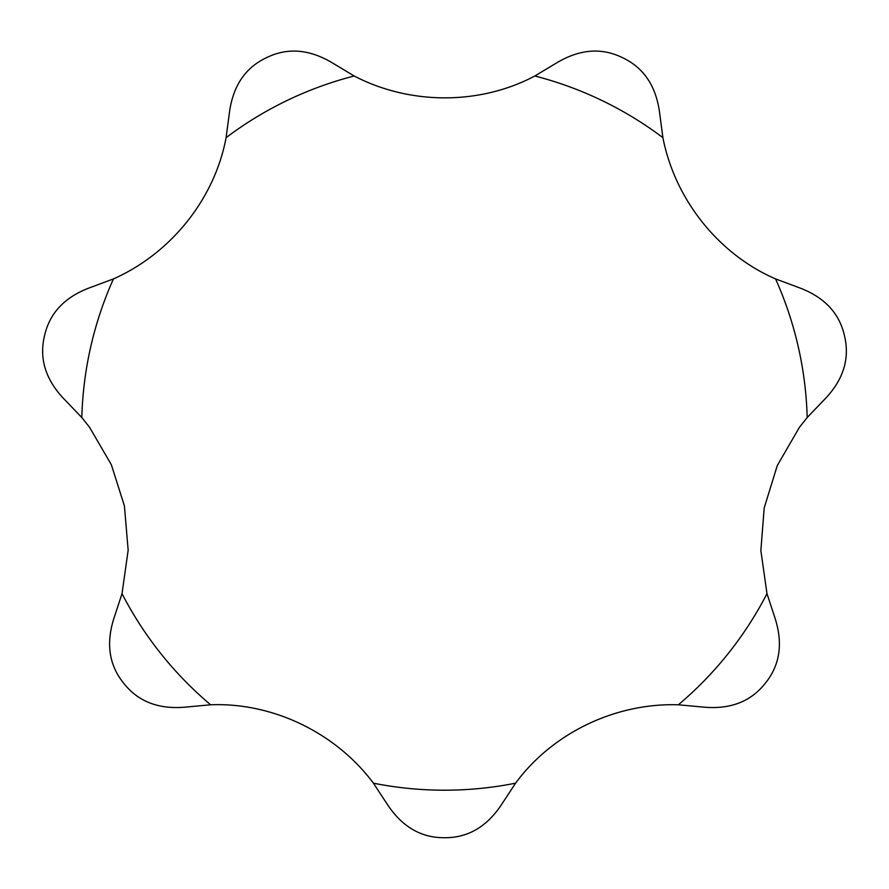 <?xml version="1.0" encoding="UTF-8"?>
<svg xmlns="http://www.w3.org/2000/svg" width="889" height="889" viewBox="0 0 889 889"><rect width="100%" height="100%" fill="white"/><g stroke="black" fill="none" stroke-linecap="round" stroke-linejoin="round"><path stroke-width="1.33" d="M799.378 427.387L807.19 417.508L824.836 399.139C843.35 379.77 849.917 358.745 844.55 336.075C839.56 313.328 824.514 297.237 799.422 287.803L775.564 278.913C718.879 254.332 675.084 199.969 662.905 137.662L659.56 112.414C655.949 85.855 643.603 67.608 622.544 57.685C601.62 47.406 579.661 49.128 556.67 62.863L534.834 75.987C480.282 104.969 410.474 105.313 354.166 75.987L332.33 62.863C309.339 49.128 287.38 47.406 266.456 57.685C245.397 67.608 233.051 85.855 229.44 112.414L226.095 137.662C214.738 198.391 171.477 253.176 113.436 278.913L89.578 287.803C64.486 297.237 49.44 313.328 44.45 336.075C39.083 358.745 45.65 379.77 64.164 399.139L81.81 417.508L89.622 427.387L111.347 464.714L124.416 505.908L128.16 550.191L122.015 593.652L114.081 617.844C105.813 643.325 109.014 665.116 123.682 683.219C138.062 701.554 158.586 709.522 185.29 707.133L210.637 704.788C272.378 702.343 335.42 732.325 373.424 783.176L387.393 804.467C402.172 826.826 421.208 837.916 444.5 837.716C467.792 837.916 486.828 826.826 501.607 804.467L515.576 783.176C552.158 733.392 614.899 702.788 678.363 704.788L703.71 707.133C730.414 709.522 750.938 701.554 765.318 683.219C779.986 665.116 783.187 643.325 774.919 617.844L766.985 593.652L760.862 550.602L764.196 507.919L777.253 465.636L799.378 427.387M807.19 417.508A362.823 362.823 0 0 0 775.564 278.913M662.905 137.662A362.823 362.823 0 0 0 534.834 75.987M354.166 75.987A362.823 362.823 0 0 0 226.095 137.662M113.436 278.913A362.823 362.823 0 0 0 81.81 417.508M122.015 593.652A362.823 362.823 0 0 0 210.637 704.788M373.424 783.176A362.823 362.823 0 0 0 515.576 783.176M678.363 704.788A362.823 362.823 0 0 0 766.985 593.652"/></g></svg>
